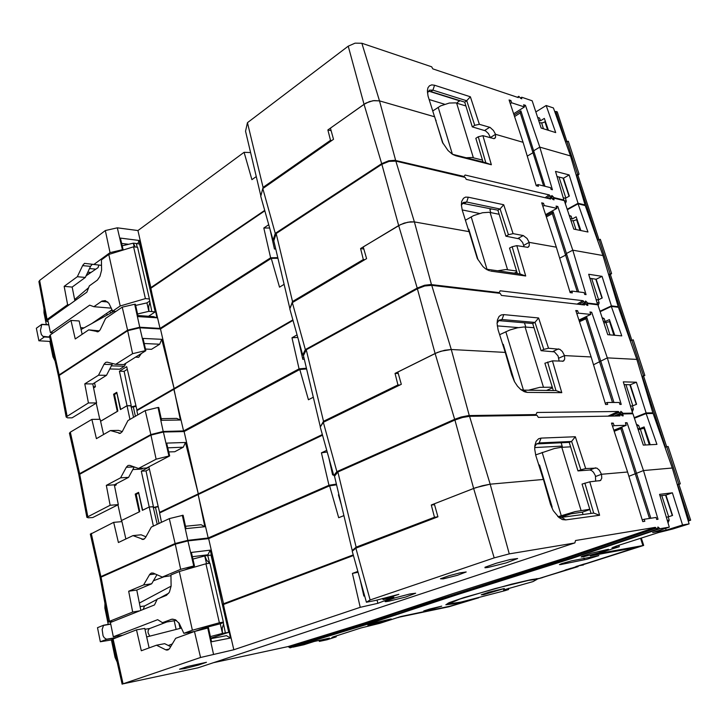 <?xml version="1.0" encoding="UTF-8"?>
<svg xmlns="http://www.w3.org/2000/svg" width="727" height="727" viewBox="0 0 727 727"><rect width="100%" height="100%" fill="white"/><g stroke="black" fill="none" stroke-linecap="round" stroke-linejoin="round"><path stroke-width="1.09" d="M575.993 566.56L579.128 565.651M583.027 514.452L582.345 512.208L571.013 513.762L560.19 517.315M589.788 509.291L575.039 511.608L558.063 516.752M535.626 454.929L554.265 448.568L560.835 447.369L570.595 446.823M534.272 415.317L536.017 414.581L468.524 415.599L461.127 416.998L454.657 419.261L435.128 353.467L440.925 351.205L451.276 349.496L444.77 350.205L437.263 352.504L397.833 371.997L401.304 384.338L323.288 422.314L320.234 427.058L333.757 475.549L335.102 475.458M520.805 389.572L523.313 390.163L527.22 392.353L524.485 391.789L520.923 389.672L517.47 386.164L514.443 381.593L511.59 374.614L505.292 352.395L451.276 349.496L469.306 415.562M536.017 414.581L536.953 412.445L618.286 411.437L620.249 413.345L614.397 415.998M614.442 415.998L620.504 413.272L620.867 411.427L623.039 413.299L621.049 414.199M605.255 403.276L607.136 402.504L607.708 404.439L605.609 404.448L591.151 356.993L564.488 355.567L564.652 359.138L563.298 361.146L552.429 360.828L561.744 392.707L527.22 392.353M576.111 311.383L577.583 310.683L575.811 310.493L591.151 356.993L564.488 355.567L558.909 358.102L564.488 355.567L562.353 351.523L559.854 349.278L548.54 348.269L543.76 349.451L534.954 322.352L532.709 323.506L541.061 350.705L554.447 351.832L558.027 355.948L559.19 361.146M158.241 506.746L153.361 507.828M326.732 450.367L321.452 452.812L328.931 485.236L208.176 538.007L187.811 540.297L175.134 543.551L100.88 576.566L100.026 577.12L100.544 577.392M90.339 534.263L113.703 522.395L118.383 542.487L132.977 535.645L143.355 539.389L145.364 537.826L151.298 527.066L169.336 518.615L183.095 515.243L186.048 528.602L204.86 526.666L198.217 494.524L322.506 435.2M608.036 416.108L618.286 411.437M610.907 416.062L619.231 412.273M620.694 412.836L622.021 412.236M498.122 293.126L499.149 292.599L430.729 284.557L424.577 285.293L417.207 288.046L398.65 225.588L404.221 223.134L410.373 221.826L414.417 221.908L407.974 222.171L400.686 224.516L363.246 246.916L366.544 258.648L292.336 302.596L289.782 308.857L302.668 355.012L303.722 355.049M517.37 273.579L509.545 248.125L512.144 246.717L520.069 273.97L486.908 269.272L489.407 270.835L485.509 268.799L482.892 266.509L477.266 258.439L469.097 231.659L414.417 221.908L431.52 284.611M499.149 292.599L500.185 290.773L583.099 300.742L584.917 302.723L581.5 304.658M581.545 304.668L585.199 302.677L585.617 301.051L587.752 303.059L586.007 304.05M569.95 291.927L571.749 291.036L572.294 292.89L570.15 292.618L556.328 247.207L529.192 242.373L529.301 245.644L527.902 247.316L516.833 245.599L525.712 276.024L490.625 271.107M542.088 204.051L543.487 203.26L541.688 202.86L556.328 247.207L529.192 242.373L523.867 245.244L529.192 242.373L527.111 238.411L523.276 235.503L513.126 233.621L508.446 234.73L500.049 208.931L497.904 210.221L505.865 236.157L519.451 238.938L522.649 242.491L524.131 246.853M136.049 406.348L131.233 407.311M297.052 334.911L291.945 337.801L299.097 368.88L183.577 430.975L163.257 431.456L150.825 434.519L79.488 473.75L79.025 474.776M69.492 433.328L70.228 432.229L91.893 419.361L96.391 438.645L110.395 430.611L120.355 433.337L122.263 431.647L127.97 420.524L145.255 410.61L157.995 407.493L158.759 407.493L161.594 420.306L180.369 420.024L174.017 389.199L293.008 320.434M576.956 304.14L582.945 300.724M579.028 304.377L583.899 301.605M581.882 304.704L586.744 301.95M463.353 176.952L464.062 176.525L394.888 160.313L388.809 160.74L381.702 163.648L364.045 104.288L369.398 101.644L374.26 100.562L379.458 100.853L373.06 100.726L365.99 103.098L330.385 128.097L333.529 139.275L262.847 188.557L260.748 196.19L273.052 240.174L273.979 240.301M452.857 154.469L455.802 155.723L451.967 153.915L448.032 150.507L442.47 142.383L434.664 116.774L379.458 100.853L395.679 160.458M464.062 176.525L465.144 174.98L549.248 194.9L551.13 196.981L548.803 198.571M548.849 198.589L551.457 196.953L551.902 195.536L554.029 197.662L552.402 198.762M536.208 185.521L537.935 184.531L538.453 186.303L536.281 185.767L523.049 142.274L495.514 134.331L495.569 137.321L494.069 138.712L482.882 135.704L491.343 164.765L455.802 155.723M509.545 101.398L510.881 100.535L509.054 99.935L523.049 142.274L495.514 134.331L490.425 137.512L495.514 134.331L493.469 130.451L490.053 127.452L479.338 124.272L474.758 125.317L466.743 100.717L464.689 102.134L472.296 126.889L485.572 130.86L488.426 133.577L490.507 137.857M112.367 310.402L110.54 310.72M268.726 224.707L263.774 228.005L270.617 257.831L160.004 328.386L139.738 327.214L127.543 330.113L59.06 374.968L58.551 376.186M49.463 336.356L50.245 334.947L70.955 320.462L75.29 339L88.739 329.867L98.254 331.666L100.135 329.84L105.615 318.408L122.2 307.157L134.686 304.213L135.449 304.268L138.166 316.572L156.905 317.817L150.816 288.228L264.855 210.875M545.059 197.708L549.167 194.881M546.786 198.107L550.112 195.817M551.42 197.59L553.011 196.508M552.284 387.227L539.997 387.337L528.429 390.226M499.658 334.729L509.918 329.985L517.551 327.759L524.085 326.959L534.009 327.741M516.561 270.962L505.865 269.544L497.541 270.78M465.416 220.19L473.759 215.528L482.592 212.711L489.071 212.275L499.14 214.265M482.501 160.104L472.114 157.523L466.225 157.777M432.765 110.94L440.662 105.869L449.268 103.007L455.693 102.907L465.88 105.997M651.274 413.499L652.891 412.863L636.897 359.447L618.441 307.248L611.352 306.421L621.721 335.856L607.745 334.711L597.867 304.84L587.734 303.65L586.562 305.049M583.472 304.886L584.908 303.313L586.834 305.258L587.861 305.395L587.561 304.477M583.418 304.886L584.726 304.177L584.735 304.886M584.49 305.004L501.421 295.435L500.14 293.363L431.711 285.338L451.276 349.496L505.238 352.386L498.113 329.813L497.104 323.488L497.45 319.889L499.131 316.39L501.185 314.955L503.766 314.646L501.993 319.489L499.113 320.171L497.104 323.151M532.709 323.506L498.531 320.643M603.873 323.006L610.062 321.516M398.26 373.496L394.997 373.405L435.128 353.467L417.425 288.764L424.777 286.02L431.711 285.338M118.292 504.665L110.095 505.31L86.867 517.306L88.203 517.842L92.747 517.506L118.292 504.665L114.33 484.854L128.615 477.385L134.25 466.943M78.952 475.176L79.725 474.258L87.813 516.579M167.764 447.814L183.304 447.232L185.467 442.479L166.683 443.106L169.645 455.947L146.545 468.015L138.475 468.442L129.724 465.344L128.025 465.489L126.371 467.125L120.564 477.857L106.287 485.363L110.095 505.31M153.297 507.573L158.15 506.346M617.296 307.112L618.259 306.667L602.974 255.531L585.262 205.523L578.038 203.824L587.989 232.022L573.739 229.132L564.306 200.607L554.029 198.198L552.965 199.498M550.057 198.871L551.111 197.517L553.047 199.543L554.083 199.807L553.801 198.925M550.912 198.28L550.648 199.007L466.316 179.396L465.053 177.352L395.87 161.14L414.417 221.908L469.042 231.649L462.299 210.321L461.381 204.969L461.69 201.497L463.426 198.28L465.589 197.135L468.315 197.171L466.625 202.033L463.272 202.506L461.4 205.305M497.904 210.221L462.417 203.26M570.995 220.817L574.321 220.526L577.056 219.427M363.836 249.016L360.556 248.534L398.65 225.588L381.902 164.329L389.009 161.43L395.87 161.14M96.591 402.958L88.43 402.967L66.139 416.935L67.52 417.825L72.046 417.843L96.591 402.958L92.792 383.947L106.515 375.35L112.63 363.545M58.569 376.577L59.278 375.441L67.029 416.053M144.21 343.48L159.704 344.189L161.785 339.336L143.046 338.418L145.882 350.705L123.717 364.581L115.684 364.345L107.151 362.11L105.669 362.419L104.17 364.009L98.49 375.196L84.795 383.838L88.43 402.967M131.142 406.947L135.922 405.793M584.417 205.323L585.09 204.959L570.477 155.96L553.456 108.005L546.122 105.524L555.673 132.559L541.188 128.052L532.173 100.808L521.704 97.273L520.832 98.436L518.769 96.282L517.888 97.445M520.832 98.436L521.759 98.754L521.486 97.918M517.924 97.463L518.542 96.927M518.56 96.955L518.306 97.591L432.874 68.847L431.629 66.82L361.837 43.229L379.458 100.853L434.61 116.765L428.049 95.991L427.367 90.766L427.967 87.749L429.457 85.75L431.711 84.914L434.546 85.286L432.928 90.157L429.521 90.157L427.449 92.865M464.689 102.134L430.884 91.557L428.112 91.357M539.47 122.872L542.76 122.736L545.423 121.563M331.13 130.724L327.832 129.906L364.045 104.288L348.188 46.192L355.049 43.157L361.837 43.229M69.101 304.831L67.638 304.731L46.746 319.707L46.364 321.052L48.173 321.807M38.976 281.812L39.631 280.477L47.055 319.471M74.845 300.733L72.109 287.047L85.295 277.423L90.711 266.046L92.32 264.264M101.544 265.328L84.468 263.401L82.778 265.237L77.316 276.678L64.149 286.365L67.638 304.731M112.103 639.651L111.431 639.905L115.039 657.39L117.156 662.061M225.415 632.89L223.589 624.011L222.18 628.337L222.489 633.426L228.76 632.317L211.03 555.092L207.713 555.546M209.576 562.798L207.704 555.492L204.796 555.901L206.632 560.253L209.685 563.28M104.933 603.183L104.87 608.036L108.232 624.42M110.695 623.975L103.616 625.247L102.125 629.509L103.089 635.807L104.261 637.743L106.496 639.26L116.202 637.588M103.643 625.402L110.731 624.157M194.909 631.363L183.84 633.299L192.401 630.182L219.363 622.803L205.905 563.834L179.333 571.486L170.972 574.993L171.145 586.035L169.373 592.196L166.456 595.322L157.332 599.057L154.515 604.937L110.395 622.539L113.348 636.797L157.704 619.713L162.457 622.666L176.461 620.367M162.457 622.666L171.717 619.204L175.334 619.695L179.324 623.512L183.84 633.299M143.183 609.453L144.5 606.045L157.196 599.339M149.653 636.152L148.044 632.663L148.172 630.591L149.299 628.691L166.901 621.939M50.49 340.908L49.809 341.381L53.016 356.902L55.007 360.856M151.861 311.529L149.926 302.223L148.681 306.621L148.953 311.301L155.215 311.919L139.611 243.972L136.312 243.581M137.203 247.235L136.276 243.454L133.395 243.136L135.24 247.026M44.011 308.757L43.947 312.774L46.346 324.596M48.773 324.724L41.793 324.369L40.421 330.549L41.366 334.52L42.884 336.356L49.627 337.092M41.821 324.506L48.809 324.878M115.956 311.392L112.712 311.12L120.246 305.994L145.4 298.633L133.586 246.853L108.768 254.45L101.398 259.866L101.553 270.153L99.99 276.378L97.409 280.059L89.357 285.902L86.867 292.136L47.809 320.062L50.427 332.684L89.685 305.158L93.865 306.694L111.295 308.13M93.865 306.694L102.007 301.078L105.27 300.596L108.841 303.268L112.712 311.12M667.922 446.578L666.659 446.769L678.864 484.137L680.29 483.8L678.927 484.436M633.053 339.936L630.591 340.554L608.981 274.352L610.389 274.579M643.468 375.795L644.885 375.514L642.259 376.304L643.468 375.795L631.79 340.027M554.865 111.976L555.792 111.404L557.264 111.894L566.906 141.411L568.178 141.501M576.529 174.925L577.947 175.316L579.037 174.135L576.529 174.925L597.794 240.083L600.22 239.492M631.763 340.036L610.371 274.579L611.552 273.57L608.981 274.352M290.2 647.775L366.553 624.239L454.584 595.149L568.414 559.181L657.344 529.156L657.89 526.966L659.971 528.72L571.086 558.699L457.483 594.568L369.57 623.593L292.672 647.021M568.369 559.19L454.548 595.149L366.508 624.248L290.064 647.812L288.11 646.567L364.563 622.921L452.612 593.677L566.46 557.564L655.3 527.384L657.253 529.174L568.369 559.19L566.46 557.564M197.626 667.913L574.903 542.915L575.539 540.506L655.3 527.384M574.803 542.942L509.227 553.883L494.224 557.863L473.631 488.444L482.319 485.691L490.171 484.173L475.867 487.626L434.292 503.847L437.945 516.833L434.446 517.242L356.112 547.177L352.204 550.512L353.222 550.375M557.727 516.443L561.617 517.333L565.724 519.923L562.634 519.596L558.99 517.542L553.292 510.627L550.521 504.456L543.387 479.457L490.171 484.173L509.227 553.883M642.241 519.923L644.213 519.269L644.813 521.295L642.759 521.613L627.619 471.977L601.502 474.295L601.738 478.166L600.538 480.502L589.806 481.792L599.593 515.243L565.724 519.923M611.725 423.732L613.27 423.114L611.534 423.159L627.619 471.977L601.502 474.295L595.649 476.458L601.502 474.295L599.321 470.16L596.822 468.061L585.717 468.597L580.837 469.86L571.595 441.362L569.232 442.37L578.001 470.932L589.779 469.96L591.624 470.505L593.523 472.277L595.395 475.694L595.713 481.219M184.767 668.54L198.562 665.041L206.45 662.27L187.53 666.486L179.524 669.231L184.767 668.54M389.145 601.165L405.621 597.003L415.662 593.268L409.946 593.977L395.315 597.748L385.464 601.184L385.119 601.583L385.719 601.665L389.145 601.165M488.108 567.442L506.228 562.862L517.642 558.49L510.181 559.517L496.25 563.216L485.018 567.242L484.982 567.787L488.108 567.442M443.216 578.901L457.383 575.33L466.198 571.967L459.918 572.831L449.113 575.684L440.471 578.774L443.216 578.901M357.857 571.449L352.404 573.43L360.228 607.29L233.858 649.793L200.543 657.508L122.654 683.934L197.48 667.959M571.386 560.908L561.726 563.652L559.472 564.597L560.844 564.497L586.971 559.272L598.83 555.61L571.386 560.908M370.879 624.938L391.244 618.986L375.35 622.685L367.88 625.175L370.879 624.938M583.327 556.8L598.63 552.865L608.526 549.267L591.096 553.329L582.082 556.355L581.109 557.009L583.327 556.8M425.777 610.844L441.734 606.164L429.657 608.999L423.75 610.971L425.777 610.844M469.169 600.184L453.539 603.837L445.796 604.737L449.059 602.71L463.853 597.576L511.599 584.126L530.91 579.664L539.298 578.456L563.925 570.731M618.895 545.232L619.313 546.695L590.306 555.855L636.543 547.367L542.524 577.52M667.995 522.895L669.194 520.114L668.177 516.861L672.548 515.425L665.95 495.042L672.366 492.842L682.526 524.949L689.096 523.858L672.793 528.992L658.298 532.591L616.06 546.141L611.907 547.931L619.313 546.695M319.071 640.432L319.344 641.441L327.023 639.769L336.128 636.807L331.848 637.515L333.021 636.943L361.037 627.955L379.83 623.284L400.959 616.487L451.14 605.909L469.878 600.011M112.058 639.415L136.449 629.836L141.311 650.783L156.532 645.258L165.992 649.893L167.919 649.974L169.482 648.675L175.661 638.315L194.5 631.472L208.513 627.828L211.602 641.768L230.432 638.033L223.489 604.482L353.44 555.546M366.508 624.248L365.508 623.484L400.086 611.834L567.378 558.263L656.236 528.156M657.662 528.147L658.962 527.702M571.086 558.699L570.55 558.472M369.57 623.593L368.98 623.412M503.538 589.933L533 581.618L537.08 579.301L528.72 580.355L495.005 588.634L459.6 599.166L448.332 603.928L461.054 602.065L504.883 590.642L508.636 589.542L508.318 588.361M289.064 647.094L365.508 623.484L364.563 622.921M448.132 603.101L448.341 603.801M483.519 594.668L504.402 588.525L489.126 592.132L481.274 594.768L483.519 594.668M689.096 523.858L672.339 468.015L653.082 413.472L646.149 413.581L656.972 444.351L643.295 445.115L632.953 413.79L623.039 413.945L622.875 414.881L621.712 415.408M617.941 415.935L620.104 414.953L620.231 413.99L622.185 415.835L623.193 415.844L622.875 414.881M617.859 415.935L620.104 414.953L619.922 415.899L538.307 417.362L537.008 415.281L469.515 416.326L490.171 484.173L543.333 479.457L535.781 455.484L534.708 449.195L534.872 445.342L536.199 441.262L538.634 438.79L541.042 438.145L539.18 442.97L536.444 444.061L534.727 446.778M569.232 442.37L536.59 443.943M638.215 429.712L644.531 428.121M591.278 562.007L589.179 562.625M589.188 562.653L583.354 564.216M566.678 569.532L565.579 569.895M564.961 570.186L563.934 570.768M434.528 504.683L431.311 505.02L473.631 488.444L454.884 420.015L462.517 417.452L469.515 416.326M596.685 553.929L591.778 555.519L635.889 547.613M453.766 605.164L449.877 606.191M583.29 564.57L643.631 545.414L597.467 553.674M398.078 617.45L448.904 606.809L478.775 597.794L453.775 605.209M139.602 610.889L132.687 612.016L109.014 621.503L108.432 621.93L109.041 622.058L113.003 621.494M100.172 577.847L101.008 577.156L109.468 621.312M536.753 578.637L536.917 579.174L542.515 577.556M577.874 566.051L578.056 566.642L536.917 579.174M591.287 562.044L635.898 547.649M170.99 575.693L162.266 577.084L153.097 573.021L151.325 573.021L149.735 574.366L143.582 584.944L128.706 591.196L132.687 612.016M578.747 565.679L583.372 564.27M571.395 568.369L578.056 566.642M566.697 569.595L571.295 568.132M621.085 411.409L620.658 411.6M585.808 301.06L585.317 301.341M552.075 195.572L551.557 195.917M586.216 304.549L587.534 303.804M582.409 304.767L584.69 303.468M550.902 198.253L550.021 198.853M621.394 414.708L622.903 414.026L621.394 414.717M615.923 415.971L620.113 414.072M525.63 392.153L522.041 389.999M585.008 302.732L581.591 304.677M551.311 196.999L548.958 198.607M587.552 303.768L586.207 304.531M584.708 303.441L582.372 304.758M553.783 198.326L552.602 199.125M550.884 197.644L549.339 198.698M521.459 97.391L520.468 98.181M518.515 96.4L517.415 97.291M562.089 519.396L558.709 516.906M620.095 414.09L615.951 415.971M534.69 447.541L562.144 446.114M562.498 447.25L561.126 442.761M589.879 509.572L582.345 512.208M551.611 507.282L552.129 507.092L539.516 465.035L538.852 465.289M539.579 465.262L538.925 465.516M157.205 524.294L153.097 506.692L149.235 507.01L142.365 510.354L138.639 493.124L136.222 494.333L139.748 511.626L121.473 520.523L139.22 511.89M652.891 412.863L646.158 412.963L636.425 382.193L623.312 381.866L632.554 413.163L623.039 413.299M590.251 312.874L591.678 312.201L607.336 357.866L636.897 359.447L607.336 357.866L593.523 364.79L607.336 357.866L621.212 404.385L619.867 404.394L619.277 402.485L607.136 402.504M553.302 390.544L544.923 363.255L552.429 360.828M333.529 474.749L332.612 474.885L328.749 457.592M321.452 452.812L327.205 452.049M328.931 485.236L336.437 484.1M161.467 522.295L159.54 512.998L198.226 494.533M454.657 419.261L336.892 471.623L333.757 475.549M208.176 538.007L198.18 494.896M185.53 526.266L201.088 524.694L204.86 526.666M153.388 526.084L149.235 507.01L153.115 506.801M121.7 521.65L121.482 520.523M336.892 471.623L323.288 422.314M612.543 402.494L585.835 318.753L586.753 317.326L613.933 402.494M646.158 412.963L634.244 417.689M632.554 413.163L630.909 413.817M187.811 540.297L182.323 515.307M175.134 543.551L169.336 518.615M632.208 412L633.399 409.092L632.417 405.975L636.607 404.285L630.282 384.756L624.12 384.619M630.282 384.756L636.425 382.193M632.417 405.975L630.436 405.984M125.889 538.961L121.954 521.632L113.703 522.395M145.954 536.771L141.093 534.799L132.977 535.645M633.399 409.092L631.354 409.11M523.313 390.163L555.964 390.581L547.649 362.019M555.964 390.581L561.744 392.707M133.568 417.316L130.851 405.702L127.007 405.721L120.409 409.592L116.829 393.062L114.512 394.461L117.892 411.064L100.571 421.251M618.259 306.667L611.38 305.849L602.047 276.333L588.652 274.288L597.476 304.204L587.752 303.059M556.464 207.25L557.827 206.504L572.821 250.152L602.974 255.531L572.821 250.152L566.706 253.323L565.87 254.968L559.672 258.185L565.87 254.968L566.706 253.323L572.821 250.152L586.071 294.653L584.699 294.471L584.135 292.654L571.749 291.036M512.144 246.717L516.833 245.599M304.304 359.202L302.832 359.32L298.733 340.918M291.945 337.801L297.752 337.41M299.097 368.88L306.449 368.262M137.776 414.899L136.894 410.664L174.017 389.209M417.207 288.046L305.313 349.578L302.668 355.012M183.577 430.975L173.98 389.563M161.221 418.643L176.761 418.434L180.369 420.024M129.979 419.37L127.007 405.721L130.887 405.857M305.313 349.578L292.336 302.596M577.274 291.754L552.338 213.62L553.12 211.839L578.692 291.945M611.38 305.849L599.984 311.229M597.476 304.204L596.494 304.677M163.257 431.456L157.995 407.493M150.825 434.519L145.255 410.61M598.112 305.558L599.157 302.877L598.212 299.878L602.229 297.961L596.158 279.232L589.833 278.296M596.158 279.232L602.047 276.333M598.212 299.878L596.122 299.624M103.579 434.519L100.117 419.252L91.893 419.361M122.272 431.638L118.492 430.429L110.395 430.611M599.157 302.877L597.003 302.614M520.069 273.97L525.712 276.024M585.09 204.959L578.074 203.306L569.114 174.962L555.492 171.345L563.916 199.98L554.029 197.662M524.14 106.169L525.439 105.342L539.798 147.108L570.477 155.96L539.798 147.108L533.945 150.607L533.245 152.588L527.275 156.16L533.245 152.588L533.945 150.607L539.798 147.108L552.465 189.711L551.066 189.374L550.53 187.621L537.935 184.531M483.11 162.085L475.803 138.312L478.284 136.749L482.882 135.704M275.76 248.979L274.406 248.997L270.09 229.596M263.774 228.005L269.635 227.969M270.617 257.831L277.814 257.667M149.916 288.846L150.816 288.237M381.702 163.648L275.242 233.367L273.052 240.174M160.004 328.386L150.78 288.592M137.939 315.536L153.433 316.572L156.905 317.817M107.105 315.055L106.724 313.328M275.242 233.367L262.847 188.557M110.531 313.137L110.05 311.056M543.578 185.912L520.278 112.985L520.923 110.877L545.005 186.266M578.074 203.306L567.178 209.276M563.916 199.98L563.234 200.361M139.738 327.214L134.686 304.213M127.543 330.113L122.2 307.157M565.37 203.814L566.36 201.152L565.461 198.28L569.305 196.145L563.48 178.17L557.009 176.479M563.48 178.17L569.114 174.962M565.461 198.28L563.261 197.753M82.178 334.32L79.143 320.961L70.955 320.462M99.372 330.894L88.739 329.867M566.36 201.152L564.334 200.679M452.567 154.297L485.845 162.784L478.284 136.749M485.845 162.784L491.343 164.765M525.766 327.059L524.458 322.779M552.465 387.809L546.404 390.454M514.552 381.784L503.311 344.298L502.766 344.562M503.429 344.698L502.893 344.952M490.78 212.566L489.925 209.776L491.461 208.885M516.824 271.816L514.289 273.143M477.957 259.766L468.824 229.305L468.388 229.55M468.988 229.841L468.551 230.086M457.41 103.37L457.156 102.543L459.991 100.662M482.837 161.203L481.892 161.776M443.152 143.682L435.546 119.9M436.136 120.309L435.737 120.573M497.286 325.896L518.269 327.613M462.199 209.967L479.529 213.429M429.003 91.257L459.7 100.853M429.139 99.517L444.57 104.215M541.061 350.705L543.76 349.451M503.766 314.646L538.652 317.944L548.54 348.269M577.583 310.683L578.419 313.137L590.769 314.428L578.956 320.016M591.678 312.201L589.961 312.01L590.769 314.428M149.417 469.142L146.036 470.896L141.311 471.151L148.953 467.161L159.558 512.371L161.13 512.235M141.311 471.151L149.226 506.992L142.719 510.181M146.036 470.896L153.433 506.646M399.886 385.019L397.969 384.992L323.542 421.278L320.643 426.431M322.334 434.582L159.558 512.371M117.91 504.856L121.445 520.523M308.83 378.331L310.674 386.082M306.603 368.916L299.788 369.452L184.095 431.556L163.384 432.056L150.971 435.128L79.725 474.258M313.31 397.224L308.384 399.732L299.788 369.452M576.92 313.846L578.419 313.137M602.356 318.399L604.164 318.58L602.083 317.581M604.164 318.58L605.2 321.552L603.337 321.37M611.352 306.421L600.138 311.71M605.2 321.552L609.408 319.598L614.769 335.292M137.049 493.924L135.267 494.051L138.548 492.397L142.665 510.19M135.267 494.051L139.175 511.89M116.166 483.891L116.365 484.8L114.512 485.772M114.339 484.927L116.365 484.8M132.85 469.542L141.601 469.079L143.301 468.188M134.168 467.107L134.649 467.088M168.728 451.958L174.744 451.721L183.304 447.232M114.33 484.854L106.287 485.363M128.615 477.385L120.564 477.857M169.645 455.947L168.937 455.983L163.384 432.056M138.475 468.442L156.087 459.173L168.937 455.983M579.237 320.871L586.753 317.326M579.519 321.725L585.835 318.753M156.087 459.173L150.971 435.128M185.467 442.479L198.289 493.86L184.095 431.556M417.425 288.764L306.285 349.805L303.45 355.612L320.234 426.44M394.997 373.405L397.969 384.992M323.542 421.278L306.285 349.805M534.927 322.424L501.993 319.489L499.74 320.607M538.652 317.944L534.954 322.352M100.562 421.224L117.383 411.364M505.865 236.157L508.446 234.73M468.315 197.171L503.693 204.75L513.126 233.621M543.487 203.26L544.287 205.605L556.855 208.413L545.577 214.638M557.827 206.504L556.082 206.105L556.855 208.413M302.55 358.047L303.859 357.339M127.352 369.334L124.099 371.352L119.382 371.243L126.725 366.672L136.921 410.064L137.939 410.055M119.382 371.243L126.998 405.693L120.746 409.392M124.099 371.352L131.196 405.675M364.754 259.712L363.364 259.521L292.563 301.505L289.991 308.33M292.854 319.871L136.921 410.064M96.2 403.203L99.817 419.252M280.077 267.227L281.404 272.843M277.968 258.303L271.298 258.394L160.522 328.977L139.866 327.795L127.679 330.685L59.278 375.441M284.121 284.339L279.495 287.165L271.298 258.394M542.86 206.404L544.287 205.605M569.332 215.792L571.158 216.192L569.186 215.356M571.158 216.192L572.149 219.045L570.268 218.636M578.038 203.824L567.314 209.694M572.149 219.045L576.184 216.864L580.873 230.577M114.911 394.225L113.585 394.216L116.738 392.307L120.7 409.392M113.585 394.216L117.338 411.364M94.555 382.838L95.41 386.782L93.583 387.918M93.356 386.764L95.41 386.782M109.759 368.934L119.664 369.189L124.435 366.208L111.313 365.854M125.953 363.173L124.435 366.208M135.531 357.184L138.721 357.293L141.283 353.576M145.5 349.069L151.498 349.314L159.704 344.189M92.792 383.947L84.795 383.838M106.515 375.35L98.49 375.196M145.882 350.705L145.173 350.668L139.866 327.795M115.684 364.345L132.578 353.685L145.173 350.668M545.959 215.783L553.12 211.839M546.331 216.928L552.338 213.62M132.578 353.685L127.679 330.685M161.785 339.336L174.089 388.563L160.522 328.977M381.902 164.329L276.178 233.512L273.825 240.782L289.791 308.312M360.556 248.534L363.364 259.521M292.563 301.505L276.178 233.512M500.022 209.003L466.625 202.033L464.471 203.296M503.693 204.75L500.049 208.931M472.296 126.889L474.758 125.317M434.546 85.286L470.342 96.755L479.338 124.272M510.881 100.535L511.644 102.78L524.403 106.969L513.625 113.757M525.439 105.342L523.667 104.761L524.403 106.969M331.612 140.611L330.494 140.338L263.056 187.421L260.875 195.736M264.71 210.348L149.798 288.355M252.587 161.049L253.459 164.729M250.597 152.597L244.081 152.297L137.903 230.586L117.311 227.842L105.36 230.577L39.631 280.477M256.249 176.552L251.896 179.651L244.081 152.297M510.281 103.652L511.644 102.78M537.689 117.474L539.516 118.065L537.653 117.374M539.516 118.065L540.479 120.8L538.589 120.191M546.122 105.524L535.844 111.922M540.479 120.8L544.341 118.419L548.412 130.297M90.412 272.434L86.213 275.506M87.785 272.18L90.993 272.489M89.521 268.536L95.828 269.172M121.636 243.463L128.561 244.308M122.554 250.233L123.099 249.834L120.382 238.065L139.066 240.419L137.721 243.745M72.109 287.047L64.149 286.365M85.295 277.423L77.316 276.678M123.099 249.834L122.39 249.743L117.311 227.842M93.819 264.528L110.041 252.596L122.39 249.743M514.089 115.175L520.923 110.877M514.562 116.574L520.278 112.985M110.041 252.596L105.36 230.577M139.066 240.419L150.889 287.619L137.903 230.586M348.188 46.192L247.48 122.663L245.562 131.251L260.766 195.717M327.832 129.906L330.494 140.338M263.056 187.421L247.48 122.663M466.716 100.799L432.928 90.157L430.884 91.557M470.342 96.755L466.743 100.717M192.401 630.182L179.333 571.486M219.363 622.803L223.362 622.103L209.885 563.243L205.905 563.834M223.362 622.103L223.589 624.011M223.289 622.703L220.236 623.811L222.435 633.444L210.448 636.552M220.236 623.811L204.823 627.783L205.032 628.691M206.523 563.743L204.732 555.928L192.9 559.063M191.374 568.023L191.192 567.233M195.1 631.318L204.823 627.783M139.375 603.047L171.136 586.126M163.729 576.874L153.379 580.809M103.616 625.247L97.491 627.692L100.362 641.787L106.524 639.415L115.302 637.933M190.101 633.072L189.765 632.263M181.532 628.064L146.663 636.907M168.419 645.521L172.299 643.968M111.431 639.905L100.362 641.787M122.236 635.28L113.348 636.797M159.004 598.385L168.682 593.277M210.794 638.115L228.76 632.317M120.246 305.994L108.768 254.45M145.4 298.633L149.371 298.979L137.539 247.271L133.586 246.853M149.371 298.979L149.926 302.223M149.662 301.078L146.972 302.877L148.899 311.338L137.585 313.946M146.972 302.877L135.713 305.458M134.195 246.916L133.341 243.172L122.172 245.817M74.627 299.624L88.63 287.719M98.854 265.046L98.09 267.609L86.013 275.915M41.793 324.369L36.35 328.259L38.904 340.763L44.374 336.928L49.663 337.246M113.966 311.229L81.097 329.54M49.809 341.381L38.904 340.763M53.262 332.839L50.427 332.684M91.329 323.833L112.04 309.693M148.608 316.245L155.215 311.919M666.659 446.769L665.405 447.232L642.259 376.304M678.864 484.137L677.6 484.582L678.945 484.427M666.632 446.778L643.631 376.35M688.169 520.777L690.65 520.196L688.269 521.114M689.296 520.423L677.6 484.582M690.65 520.196L678.963 484.427M577.647 174.298L566.906 141.411L565.806 142.065L555.792 111.404M577.956 175.316L598.921 239.501M293.19 647.13L303.922 644.794L314.155 641.505L329.558 638.161L319.344 641.441M213.156 662.77L288.11 646.567M672.366 492.842L659.562 494.405L669.258 527.166L659.971 528.72M625.583 423.341L627.074 422.75L643.45 470.578L672.339 468.015L643.45 470.578L628.937 476.276L643.45 470.578L657.999 519.269L656.681 519.469L656.072 517.479L644.213 519.269M591.042 513.371L582.054 484.118L589.806 481.792M364.663 595.904L363.845 596.085L360.247 580.019M352.404 573.43L358.093 572.267M360.228 607.29L377.849 603.328L393.87 597.194L383.038 599.611L382.656 598.403M377.031 600.029L377.849 603.328M222.462 604.873L223.489 604.491M494.224 557.863L370.098 599.975L366.426 602.22L352.231 551.211L355.821 548.158L437.945 516.833M366.426 602.22L375.341 600.52L398.878 594.286L383.038 599.611M233.858 649.793L223.443 604.855M210.921 638.706L226.497 635.652L230.432 638.033M176.07 629.446L174.18 620.749M159.631 598.048L161.349 597.358M370.098 599.975L355.821 548.158M180.114 628.419L178.787 622.721M649.475 518.478L620.849 428.676L621.93 427.64L650.838 518.269M682.526 524.949L666.141 530.21L652.71 532.491L669.258 527.166M469.215 600.329L469.924 600.193M213.484 654.055L207.749 627.974M200.543 657.508L194.5 631.472M665.95 495.042L659.971 495.778M665.65 528.329L666.141 530.21M668.177 516.861L666.295 517.151M665.596 528.456L664.869 528.584M149.162 647.93L144.728 628.364L136.449 629.836M170.709 646.639L164.684 643.686L156.532 645.258M669.194 520.114L667.259 520.423M503.602 590.179L508.636 589.542M561.617 517.333L593.65 513.035L584.917 483.064M593.65 513.035L599.593 515.243M578.001 470.932L580.837 469.86M541.042 438.145L575.339 436.718L585.717 468.597M613.27 423.114L614.142 425.686L626.247 425.322L613.852 430.202M627.074 422.75L625.402 422.796L626.247 425.322M401.013 616.478L398.678 617.259M353.249 554.874L222.326 604.264M338.964 494.723L338.428 494.805L341.363 504.847M336.601 484.782L329.64 485.809L208.694 538.58L187.948 540.924L175.28 544.178L101.008 577.156M343.916 515.579L338.673 517.715L329.64 485.809M612.57 426.313L614.142 425.686M636.843 425.568L638.633 425.513L636.434 424.332M638.633 425.513L639.724 428.621L637.87 428.685M646.149 413.581L634.417 418.225M639.724 428.621L644.113 426.913L650.202 444.733M565.024 570.368L565.615 569.995M192.355 556.728L207.922 554.765L205.45 555.81M184.758 569.932L194.463 565.86L191.365 552.42L210.185 550.112L207.922 554.765M140.847 610.389L136.767 590.015L151.652 583.781L156.914 574.712M136.767 590.015L128.706 591.196M151.652 583.781L143.582 584.944M194.463 565.86L193.755 565.96L187.948 540.924M162.266 577.084L180.65 569.35L193.755 565.96M614.033 430.748L621.93 427.64M614.215 431.284L620.849 428.676M398.705 617.35L398.105 617.55M401.031 616.532L449.886 606.236M180.65 569.35L175.28 544.178M210.185 550.112L223.552 603.792L208.694 538.58M583.408 564.934L578.774 565.742M597.503 553.783L596.713 554.038M454.884 420.015L337.919 471.959L334.547 476.14L352.204 550.512M431.311 505.02L434.446 517.242M356.112 547.177L337.919 471.959M571.558 441.443L539.18 442.97L536.808 443.924M575.339 436.718L571.595 441.362M561.807 447.287L581.091 510.418M561.208 515.643L542.142 452.339M158.995 523.458L155.478 507.41M91.275 533.354L100.88 576.566M144.282 538.98L141.856 539.243M632.844 405.802L625.947 384.665M629.882 384.747L636.316 404.403M135.358 416.289L133.314 406.975M70.346 432.156L79.597 473.695M120.482 433.292L118.919 433.328M598.621 299.688L591.723 278.577M595.74 279.168L601.947 298.088M112.376 312.11L112.022 310.484M50.245 334.947L59.16 374.905M97.7 331.812L96.927 331.776M565.842 198.062L558.963 176.988M563.052 178.06L569.032 196.299M525.058 327.005L543.414 387.082M523.822 391.508L523.658 390.962M523.413 390.163L505.81 331.721M490.062 212.42L507.546 269.662M487.19 269.881L471.214 216.837M456.683 103.152L473.368 157.759M452.33 154.151L438.217 107.296M553.065 351.395L558.536 348.878M609.589 321.734L613.888 335.22M609.926 334.893L606.064 322.761M134.113 466.898L126.28 467.297M518.051 238.356L523.276 235.503M576.593 219.681L580.01 230.404M575.975 229.587L573.149 220.708M111.958 364.572L103.988 364.354M484.645 130.46L489.634 127.307M544.959 121.845L547.576 130.042M543.469 128.77L541.597 122.872M90.539 266.391L82.596 265.591M170.963 619.422L173.026 619.095M144.937 629.273L149.698 628.473M140.093 606.618L144.691 605.927M101.38 301.46L107.769 302.005M80.67 327.659L84.068 327.877M610.144 273.779L598.948 239.492M113.076 638.788L123.063 683.789M613.161 547.158L613.343 547.767M334.938 636.916L334.811 636.37M562.725 564.079L562.525 563.389M584.426 559.772L583.945 558.091M169.109 649.147L165.801 649.802M668.622 516.715L661.715 495.569M665.559 495.087L672.248 515.525M589.779 469.96L595.522 467.815M644.04 428.303L649.302 444.779M645.422 444.997L640.432 429.33M642.868 545.404L640.56 538.28M155.142 573.921L149.535 574.684M100.017 577.147L90.302 534.1M562.416 361.292L564.034 360.565M143.846 539.225L142.328 539.389M499.195 292.599L498.168 293.135M78.78 474.44L69.438 433.101M527.42 247.38L528.892 246.598M120.4 433.319L118.992 433.356M464.217 176.534L463.481 176.988M58.396 375.814L49.391 336.065M494.024 138.712L495.314 137.912M78.916 474.995L86.858 517.351M58.523 376.332L66.13 416.998M38.922 281.503L46.219 320.58M43.484 336.656L49.609 337.001M680.29 483.8L668.086 446.46M633.199 339.763L644.885 375.514M568.287 141.256L579.028 174.116M611.543 273.561L600.338 239.283M122.136 684.18L112.031 639.333M598.948 480.911L600.865 480.211M336.201 636.725L336.028 635.98M168.328 649.784L166.737 650.092M641.305 538.044L643.677 545.332M100.153 577.729L108.45 621.876"/></g></svg>
